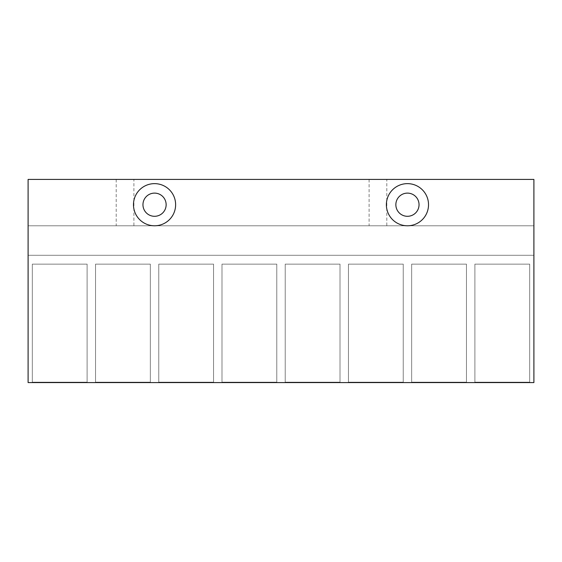 <?xml version="1.0" encoding="UTF-8"?>
<svg xmlns="http://www.w3.org/2000/svg" width="562" height="562" viewBox="0 0 562 562"><rect width="100%" height="100%" fill="white"/><g stroke="black" fill="none" stroke-linecap="round" stroke-linejoin="round"><path stroke-width="0.42" stroke-dasharray="2.81 2.11" d="M133.897 179.418L116.194 179.418L133.897 179.418L133.897 225.783L116.194 225.783L133.897 225.783M116.194 179.418L116.194 225.783M386.797 179.418L369.094 179.418L386.797 179.418L386.797 225.783L369.094 225.783L386.797 225.783M369.094 179.418L369.094 225.783M386.375 204.708A21.075 21.075 0 0 1 407.45 183.633A21.075 21.075 0 0 1 428.525 204.708A21.075 21.075 0 0 0 407.45 183.633A21.075 21.075 0 0 0 386.375 204.708A21.075 21.075 0 0 1 407.45 183.633A21.075 21.075 0 0 1 428.525 204.708A21.075 21.075 0 0 1 407.45 225.783A21.075 21.075 0 0 1 386.375 204.708A21.075 21.075 0 0 0 407.45 225.783A21.075 21.075 0 0 0 428.525 204.708A21.075 21.075 0 0 1 407.45 225.783A21.075 21.075 0 0 1 386.375 204.708M133.475 204.708A21.075 21.075 0 0 1 154.55 183.633A21.075 21.075 0 0 1 175.625 204.708A21.075 21.075 0 0 0 154.55 183.633A21.075 21.075 0 0 0 133.475 204.708A21.075 21.075 0 0 1 154.55 183.633A21.075 21.075 0 0 1 175.625 204.708A21.075 21.075 0 0 1 154.55 225.783A21.075 21.075 0 0 1 133.475 204.708A21.075 21.075 0 0 0 154.55 225.783A21.075 21.075 0 0 0 175.625 204.708A21.075 21.075 0 0 1 154.55 225.783A21.075 21.075 0 0 1 133.475 204.708M395.859 204.708A11.591 11.591 0 0 1 407.45 193.117A11.591 11.591 0 0 1 419.041 204.708A11.591 11.591 0 0 1 407.45 216.3A11.591 11.591 0 0 1 395.859 204.708M142.959 204.708A11.591 11.591 0 0 1 154.55 193.117A11.591 11.591 0 0 1 166.141 204.708A11.591 11.591 0 0 1 154.55 216.3A11.591 11.591 0 0 1 142.959 204.708M32.315 264.14L32.315 382.16L87.11 382.16L87.11 264.14L32.315 264.14L32.315 382.16L87.11 382.16L87.11 264.14L32.315 264.14L32.315 382.16L87.11 382.16L87.11 264.14L32.315 264.14L32.315 382.16L87.11 382.16L87.11 264.14L32.315 264.14M95.54 264.14L95.54 382.16L150.335 382.16L150.335 264.14L95.54 264.14L95.54 382.16L150.335 382.16L150.335 264.14L95.54 264.14L95.54 382.16L150.335 382.16L150.335 264.14L95.54 264.14L95.54 382.16L150.335 382.16L150.335 264.14L95.54 264.14M158.765 264.14L158.765 382.16L213.56 382.16L213.56 264.14L158.765 264.14L158.765 382.16L213.56 382.16L213.56 264.14L158.765 264.14L158.765 382.16L213.56 382.16L213.56 264.14L158.765 264.14L158.765 382.16L213.56 382.16L213.56 264.14L158.765 264.14M221.99 264.14L221.99 382.16L276.785 382.16L276.785 264.14L221.99 264.14L221.99 382.16L276.785 382.16L276.785 264.14L221.99 264.14L221.99 382.16L276.785 382.16L276.785 264.14L221.99 264.14L221.99 382.16L276.785 382.16L276.785 264.14L221.99 264.14M285.215 264.14L285.215 382.16L340.01 382.16L340.01 264.14L285.215 264.14L285.215 382.16L340.01 382.16L340.01 264.14L285.215 264.14L285.215 382.16L340.01 382.16L340.01 264.14L285.215 264.14L285.215 382.16L340.01 382.16L340.01 264.14L285.215 264.14M348.44 264.14L348.44 382.16L403.235 382.16L403.235 264.14L348.44 264.14L348.44 382.16L403.235 382.16L403.235 264.14L348.44 264.14L348.44 382.16L403.235 382.16L403.235 264.14L348.44 264.14L348.44 382.16L403.235 382.16L403.235 264.14L348.44 264.14M533.9 255.288L533.9 382.582L533.9 179.418L28.1 179.418L28.1 382.582L533.9 382.582L533.9 225.783L533.9 255.288L28.1 255.288L28.1 382.582L533.9 382.582L28.1 382.582L28.1 255.288L533.9 255.288L28.1 255.288L28.1 225.783L533.9 225.783L28.1 225.783L28.1 255.288L533.9 255.288M474.89 382.16L529.685 382.16L529.685 264.14L474.89 264.14L474.89 382.16L529.685 382.16L529.685 264.14L474.89 264.14L474.89 382.16L529.685 382.16L529.685 264.14L474.89 264.14L474.89 382.16L529.685 382.16L529.685 264.14L474.89 264.14L474.89 382.16M411.665 382.16L466.46 382.16L466.46 264.14L411.665 264.14L411.665 382.16L466.46 382.16L466.46 264.14L411.665 264.14L411.665 382.16L466.46 382.16L466.46 264.14L411.665 264.14L411.665 382.16L466.46 382.16L466.46 264.14L411.665 264.14L411.665 382.16"/><path stroke-width="0.84" d="M428.525 204.708A21.075 21.075 0 0 0 407.45 183.633A21.075 21.075 0 0 0 386.375 204.708A21.075 21.075 0 0 0 407.45 225.783A21.075 21.075 0 0 0 428.525 204.708M419.041 204.708A11.591 11.591 0 0 0 407.45 193.117A11.591 11.591 0 0 0 395.859 204.708A11.591 11.591 0 0 0 407.45 216.3A11.591 11.591 0 0 0 419.041 204.708M175.625 204.708A21.075 21.075 0 0 0 154.55 183.633A21.075 21.075 0 0 0 133.475 204.708A21.075 21.075 0 0 0 154.55 225.783A21.075 21.075 0 0 0 175.625 204.708M166.141 204.708A11.591 11.591 0 0 0 154.55 193.117A11.591 11.591 0 0 0 142.959 204.708A11.591 11.591 0 0 0 154.55 216.3A11.591 11.591 0 0 0 166.141 204.708M28.1 382.582L533.9 382.582L533.9 179.418L28.1 179.418L28.1 382.582"/></g></svg>
